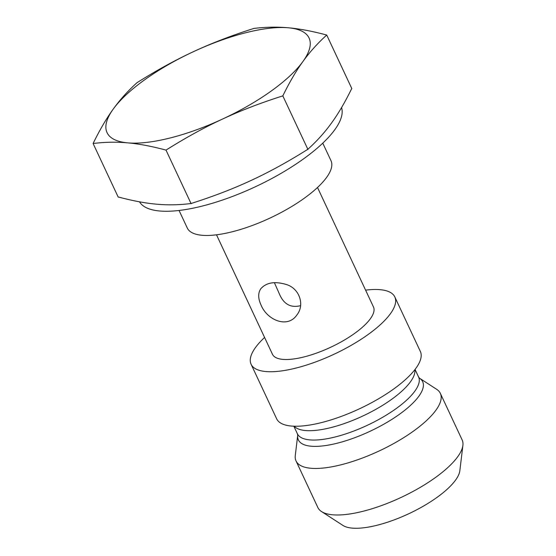 <?xml version="1.0" encoding="UTF-8"?>
<svg xmlns="http://www.w3.org/2000/svg" width="556" height="556" viewBox="0 0 556 556"><rect width="100%" height="100%" fill="white"/><g stroke="black" fill="none" stroke-linecap="round" stroke-linejoin="round"><path stroke-width="0.83" d="M436.634 389.29A79.668 26.201 154.9 0 1 440.345 393.37A79.668 26.201 154.9 0 1 379.31 450.895A79.668 26.201 154.9 0 1 296.049 460.966A79.668 26.201 154.9 0 1 295.285 455.503L297.724 435.23A68.631 22.574 -25.1 0 0 370.108 431.254A68.631 22.574 -25.1 0 0 419.495 378.191L436.634 389.29M365.591 290.142A79.355 26.097 154.9 0 1 394.823 296.953L420.357 351.461A79.355 26.097 154.9 0 1 393.731 388.964A79.355 26.097 154.9 0 1 321.472 422.588A79.355 26.097 154.9 0 1 276.638 418.779L251.103 364.277A79.355 26.097 154.9 0 1 264.587 337.457M394.823 296.953A79.355 26.097 154.9 0 1 368.197 334.455A79.355 26.097 154.9 0 1 295.945 368.079A79.355 26.097 154.9 0 1 251.103 364.277M317.511 187.497L373.465 306.954A55.767 18.341 154.9 0 1 330.744 347.222A55.767 18.341 154.9 0 1 272.461 354.269L216.499 234.813M261.035 305.008C267.068 320.145 287.73 328.846 296.994 314.814C304.89 304.945 299.594 288.404 286.291 284.512C274.893 281.086 266.407 282.483 260.827 288.71C257.935 292.977 258.005 298.405 261.035 305.008M179.06 210.467L187.275 228.002A79.355 26.097 -25.1 0 0 270.202 217.973A79.355 26.097 -25.1 0 0 330.987 160.684L322.772 143.149M321.549 511.576L342.976 525.455A65.872 21.663 -25.1 0 0 408.75 513.751A65.872 21.663 -25.1 0 0 459.847 470.71L462.898 445.363A79.668 26.201 154.9 0 1 401.105 497.425A79.668 26.201 154.9 0 1 321.549 511.576A79.668 26.201 154.9 0 1 317.844 507.496L296.049 460.966M440.345 393.37L462.133 439.9A79.668 26.201 154.9 0 1 462.898 445.363M300.574 305.654C290.677 308.156 283.567 304.146 279.244 293.624L274.393 282.663M93.102 143.511C99.677 130.021 106.377 118.567 113.202 109.143A111.541 36.682 -25.1 0 0 127.706 142.857C116.371 141.808 104.841 142.03 93.102 143.511L118.233 197.165L118.775 197.102C132.787 200.841 145.338 203.197 156.431 204.177C167.544 205.206 178.9 205.011 190.493 203.586L192.042 203.197C213.768 196.254 233.52 188.644 251.291 180.359C269.09 172.131 287.64 161.963 306.947 149.856L308.26 148.911C317.184 140.814 324.975 132.119 331.654 122.834C338.347 113.598 344.949 102.346 351.448 89.085L351.865 88.703L326.733 35.049C317.671 43.229 309.734 52.049 302.923 61.514A111.541 36.682 -25.1 0 0 288.425 27.8C299.733 28.801 312.507 31.219 326.733 35.049M282.823 95.882C260.778 102.881 240.692 110.595 222.567 119.04A111.541 36.682 -25.1 0 0 302.923 61.514C296.098 70.932 289.398 82.392 282.823 95.882L307.961 149.529M166.008 150.106C151.781 146.277 139.014 143.858 127.706 142.857A111.541 36.682 -25.1 0 0 222.567 119.04C204.42 127.435 185.565 137.798 166.008 150.106L191.146 203.76M253.821 28.453C265.56 26.973 277.096 26.757 288.425 27.8A111.541 36.682 -25.1 0 0 193.564 51.618A111.541 36.682 -25.1 0 0 113.202 109.143C120.013 99.677 127.943 90.857 137.005 82.684C156.563 70.369 175.418 60.013 193.564 51.618C211.69 43.173 231.776 35.452 253.821 28.453M341.551 107.586A111.541 36.682 154.9 0 1 334.844 129.645A111.541 36.682 154.9 0 1 229.982 197.387A111.541 36.682 154.9 0 1 139.528 201.828M415.047 369.427L418.585 376.975A66.922 22.011 154.9 0 1 367.314 425.298A66.922 22.011 154.9 0 1 297.377 433.756L297.724 435.223M294.2 426.223A66.922 22.011 -25.1 0 0 330.813 427.62A66.922 22.011 -25.1 0 0 414.832 369.712M418.585 376.975L419.495 378.191M293.839 426.209L297.377 433.756"/></g></svg>
